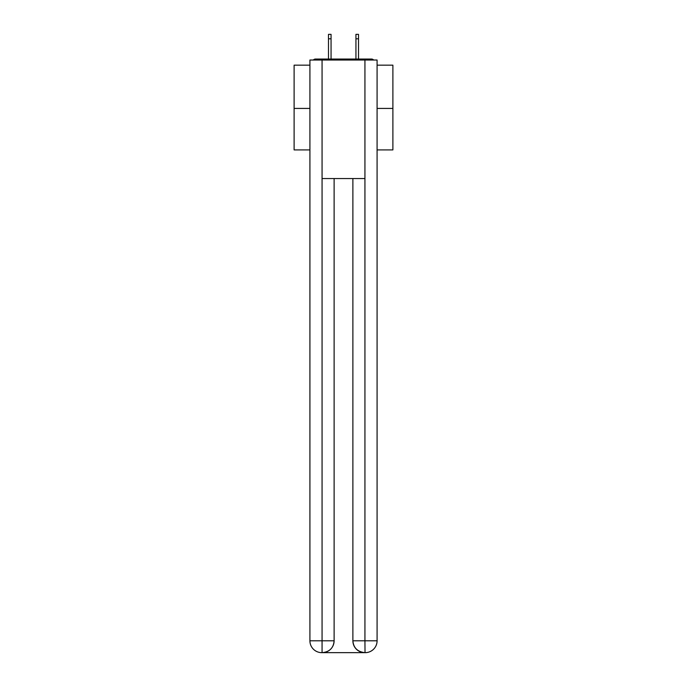 <?xml version="1.0" encoding="UTF-8"?>
<svg xmlns="http://www.w3.org/2000/svg" width="687" height="687" viewBox="0 0 687 687"><rect width="100%" height="100%" fill="white"/><g stroke="black" fill="none" stroke-linecap="round" stroke-linejoin="round"><path stroke-width="1.03" d="M377.086 65.162L392.887 65.162L392.887 149.912L377.086 149.912M309.914 108.426L294.113 108.426L294.113 149.912L309.914 149.912M294.113 108.426L294.113 65.162L309.914 65.162M392.887 108.426L377.086 108.426M373.659 60.027A2.963 2.963 0 0 0 371.452 59.039L315.548 59.039A2.963 2.963 0 0 0 313.341 60.027M371.452 59.039L358.906 59.039M328.094 59.039L315.548 59.039M321.774 652.65A11.851 11.851 0 0 1 309.914 640.799L334.114 640.799L334.114 178.551L334.114 640.799A11.851 11.851 0 0 1 322.263 652.65L321.774 652.65A11.851 11.851 0 0 1 309.914 640.799L309.914 60.027L322.066 60.027L322.066 178.551L364.934 178.551L364.934 60.027L322.066 60.027M364.934 60.027L377.086 60.027L377.086 640.799A11.851 11.851 0 0 1 365.226 652.65L364.737 652.65A11.851 11.851 0 0 1 352.886 640.799L352.886 178.551L352.886 640.799C353.487 647.781 357.438 651.731 364.737 652.65L322.263 652.65C329.597 651.886 333.547 647.935 334.114 640.799M352.886 640.799L364.934 640.799L365.029 652.65M322.066 178.551L322.066 652.65M331.057 38.798L328.489 38.798L328.489 34.35L331.057 34.35L331.057 59.039M328.489 38.798L328.489 59.039M358.511 34.35L358.511 38.798L355.943 38.798L355.943 34.35L358.511 34.35M355.943 59.039L355.943 38.798M358.511 59.039L358.511 38.798M364.934 178.551L364.934 640.799L377.086 640.799"/></g></svg>

